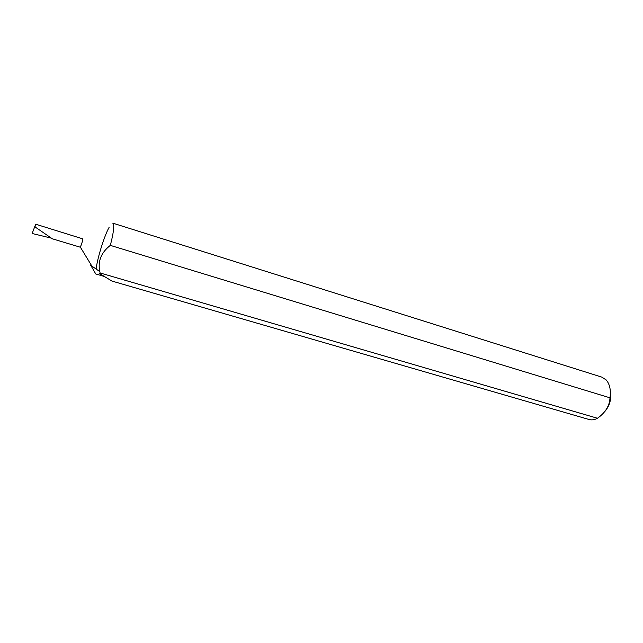 <?xml version="1.0" encoding="UTF-8"?>
<svg xmlns="http://www.w3.org/2000/svg" width="643" height="643" viewBox="0 0 643 643"><rect width="100%" height="100%" fill="white"/><g stroke="black" fill="none" stroke-linecap="round" stroke-linejoin="round"><path stroke-width="0.96" d="M610.328 391.153C611.702 398.869 609.773 405.773 604.549 411.866M609.998 397.832C611.043 390.108 609.773 384.152 606.196 379.949L601.904 377.152L112.847 223.161L113.707 225.259C113.924 229.221 112.79 235.925 110.315 245.377C100.742 252.868 97.342 262.063 100.115 272.97L99.713 273.653L111.93 281.063L589.092 419.509C591.753 420.257 594.542 419.839 597.476 418.263C605.401 412.653 609.58 405.846 609.998 397.832L110.315 245.377M80.086 247.145C81.283 245.409 82.183 242.652 82.802 238.874L35.686 224.198L32.15 233.497L35.574 224.503L34.995 226.907L52.356 238.81L80.086 247.145M99.834 271.619L90.743 265.31L95.775 273.974L103.844 276.321M109.149 227.268C104.311 235.86 97.503 257.666 96.104 269.031M32.15 233.497L51.11 238.087M34.995 226.907L34.826 226.481M597.476 418.263L100.115 272.97M80.279 247.025L91.877 266.098"/></g></svg>
